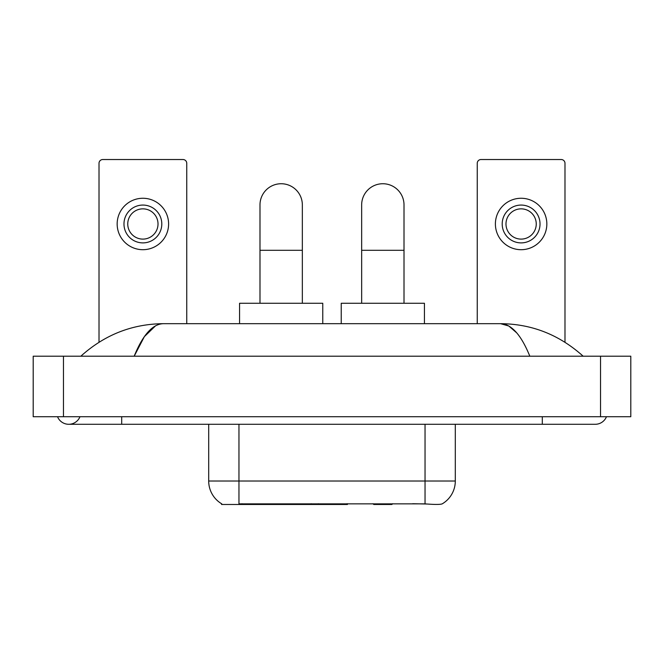 <?xml version="1.0" encoding="UTF-8"?>
<svg xmlns="http://www.w3.org/2000/svg" width="664" height="664" viewBox="0 0 664 664"><rect width="100%" height="100%" fill="white"/><g stroke="black" fill="none" stroke-linecap="round" stroke-linejoin="round"><path stroke-width="1" d="M347.438 503.727L347.438 504.474L221.56 504.474L221.56 503.727M221.784 503.86A26.477 26.477 0 0 1 208.695 481.018L238.957 481.018L238.957 503.86L425.043 503.86C434.522 504.623 440.24 504.623 442.216 503.86A26.477 26.477 0 0 0 455.305 481.018L455.305 424.288M208.695 481.018L208.695 424.288M426.927 504.017L412.684 503.727M186.758 323.675L186.758 163.311A3.785 3.785 0 0 0 182.982 159.526L102.795 159.526A3.785 3.785 0 0 0 99.011 163.311L99.011 342.234M142.885 205.068A18.907 18.907 0 0 0 123.977 223.976A18.907 18.907 0 0 0 142.885 242.891A18.907 18.907 0 0 0 161.8 223.976A18.907 18.907 0 0 0 142.885 205.068M142.885 208.853A15.131 15.131 0 0 0 127.754 223.976A15.131 15.131 0 0 0 142.885 239.106A15.131 15.131 0 0 0 158.015 223.976A15.131 15.131 0 0 0 142.885 208.853M142.885 249.697A25.722 25.722 0 0 0 168.606 223.976A25.722 25.722 0 0 0 142.885 198.262A25.722 25.722 0 0 0 117.163 223.976A25.722 25.722 0 0 0 142.885 249.697M259.989 303.257L259.989 204.919A21.182 21.182 0 0 1 281.162 183.737A21.182 21.182 0 0 1 302.344 204.919A21.182 21.182 0 0 0 281.162 183.737M302.344 303.257L302.344 204.919M322.77 323.675L322.77 303.257L239.563 303.257L239.563 323.675M361.656 303.257L361.656 204.919A21.182 21.182 0 0 1 382.837 183.737A21.182 21.182 0 0 1 404.011 204.919A21.182 21.182 0 0 0 382.837 183.737M404.011 303.257L404.011 204.919M392.656 503.727L391.909 504.474L373.757 504.474L373.01 503.727M424.437 323.675L424.437 303.257L341.23 303.257L341.23 323.675M564.989 342.234L564.989 163.311A3.785 3.785 0 0 0 561.204 159.526L481.018 159.526A3.785 3.785 0 0 0 477.242 163.311L477.242 323.675M521.115 205.068A18.907 18.907 0 0 0 502.2 223.976A18.907 18.907 0 0 0 521.115 242.891A18.907 18.907 0 0 0 540.023 223.976A18.907 18.907 0 0 0 521.115 205.068M521.115 208.853A15.131 15.131 0 0 0 505.985 223.976A15.131 15.131 0 0 0 521.115 239.106A15.131 15.131 0 0 0 536.246 223.976A15.131 15.131 0 0 0 521.115 208.853M521.115 249.697A25.722 25.722 0 0 0 546.837 223.976A25.722 25.722 0 0 0 521.115 198.262A25.722 25.722 0 0 0 495.394 223.976A25.722 25.722 0 0 0 521.115 249.697M57.536 416.726A12.101 12.101 0 0 0 79.97 416.726A12.101 12.101 0 0 1 57.536 416.726A12.101 12.101 0 0 0 68.757 424.288A12.101 12.101 0 0 1 57.536 416.726M606.464 416.726A12.101 12.101 0 0 1 595.243 424.288A12.101 12.101 0 0 0 606.464 416.726A12.101 12.101 0 0 1 595.243 424.288A12.101 12.101 0 0 0 606.464 416.726M529.822 356.203C521.149 334.847 511.404 323.999 500.59 323.675L163.41 323.675C152.595 323.999 142.851 334.847 134.178 356.203L144.362 336.648L155.559 325.808M63.462 356.203L630.8 356.203L630.8 416.726L33.2 416.726L33.2 356.203L63.462 356.203L63.462 416.726M580.568 353.87L583.141 356.203C559.337 334.764 531.814 323.924 500.59 323.675L508.831 326.024L516.733 332.88M83.432 353.87L80.859 356.203C104.555 334.814 132.07 323.966 163.41 323.675M311.242 503.727L311.242 504.474M241.978 504.474L241.978 503.727M318.355 503.727L318.355 504.474M346.981 503.727L346.981 504.474M425.043 503.86L425.043 481.018L455.305 481.018M238.957 424.288L238.957 481.018L425.043 481.018L425.043 424.288M259.989 250.303L302.344 250.303M361.656 250.303L404.011 250.303M542.297 416.726L542.297 424.288L595.243 424.288M121.703 416.726L121.703 424.288L542.297 424.288M600.538 356.203L600.538 416.726M121.703 424.288L68.757 424.288"/></g></svg>
